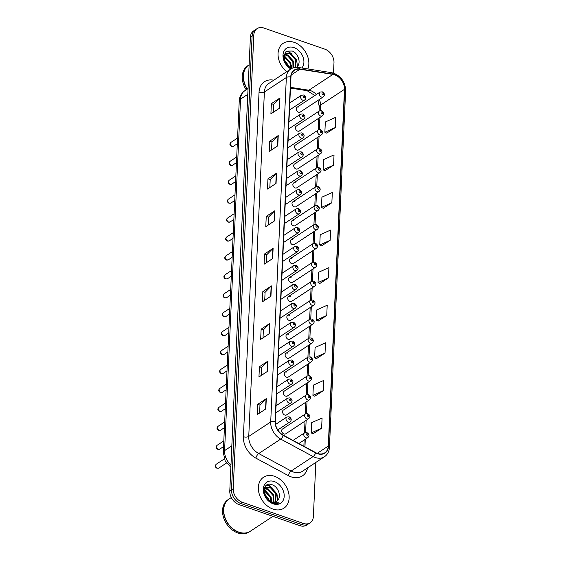 <?xml version="1.0" encoding="UTF-8"?>
<svg xmlns="http://www.w3.org/2000/svg" width="561" height="561" viewBox="0 0 561 561"><rect width="100%" height="100%" fill="white"/><g stroke="black" fill="none" stroke-linecap="round" stroke-linejoin="round"><path stroke-width="0.84" d="M297.954 126.001A2.896 2.16 56.6 0 0 296.243 126.148A2.896 2.16 56.6 0 0 295.563 128.757A2.896 2.16 56.6 0 0 297.716 131.127A2.896 2.16 56.6 0 0 299.427 130.979L322.372 115.861A2.896 2.16 -123.4 0 1 320.668 116.008A2.896 2.16 -123.4 0 1 318.508 113.638A2.896 2.16 -123.4 0 1 319.188 111.029L321.453 110.769C323.978 112.34 324.286 114.037 322.372 115.861M297.092 144.934A2.896 2.16 56.6 0 0 295.381 145.075A2.896 2.16 56.6 0 0 294.7 147.683A2.896 2.16 56.6 0 0 296.86 150.053A2.896 2.16 56.6 0 0 298.571 149.913L321.516 134.794A2.896 2.16 -123.4 0 1 319.805 134.935A2.896 2.16 -123.4 0 1 317.652 132.564A2.896 2.16 -123.4 0 1 318.325 129.956L320.59 129.696C323.122 131.267 323.431 132.964 321.516 134.794M296.229 163.861A2.896 2.16 56.6 0 0 294.525 164.008A2.896 2.16 56.6 0 0 293.845 166.617A2.896 2.16 56.6 0 0 295.998 168.987A2.896 2.16 56.6 0 0 297.709 168.84L320.654 153.721A2.896 2.16 -123.4 0 1 318.943 153.868A2.896 2.16 -123.4 0 1 316.79 151.498A2.896 2.16 -123.4 0 1 317.47 148.882L319.735 148.623C322.259 150.201 322.568 151.898 320.654 153.721M295.374 182.788A2.896 2.16 56.6 0 0 293.662 182.935A2.896 2.16 56.6 0 0 292.982 185.544A2.896 2.16 56.6 0 0 295.142 187.914A2.896 2.16 56.6 0 0 296.846 187.767L319.798 172.648A2.896 2.16 -123.4 0 1 318.087 172.795A2.896 2.16 -123.4 0 1 315.927 170.425A2.896 2.16 -123.4 0 1 316.607 167.816L318.872 167.557C321.404 169.127 321.712 170.825 319.798 172.648M294.511 201.722A2.896 2.16 56.6 0 0 292.807 201.862A2.896 2.16 56.6 0 0 292.127 204.47A2.896 2.16 56.6 0 0 294.28 206.841A2.896 2.16 56.6 0 0 295.991 206.7L318.936 191.582A2.896 2.16 -123.4 0 1 317.224 191.722A2.896 2.16 -123.4 0 1 315.072 189.352A2.896 2.16 -123.4 0 1 315.752 186.743L318.01 186.483C320.541 188.054 320.85 189.751 318.936 191.582M293.655 220.648A2.896 2.16 56.6 0 0 291.944 220.796A2.896 2.16 56.6 0 0 291.264 223.404A2.896 2.16 56.6 0 0 293.424 225.774A2.896 2.16 56.6 0 0 295.128 225.627L318.073 210.508A2.896 2.16 -123.4 0 1 316.369 210.655A2.896 2.16 -123.4 0 1 314.209 208.285A2.896 2.16 -123.4 0 1 314.889 205.67L317.154 205.41C319.686 206.988 319.987 208.685 318.073 210.508M292.793 239.575A2.896 2.16 56.6 0 0 291.082 239.722A2.896 2.16 56.6 0 0 290.409 242.331A2.896 2.16 56.6 0 0 292.562 244.701A2.896 2.16 56.6 0 0 294.273 244.554L317.217 229.435A2.896 2.16 -123.4 0 1 315.506 229.582A2.896 2.16 -123.4 0 1 313.354 227.212A2.896 2.16 -123.4 0 1 314.034 224.603L316.292 224.344C318.823 225.915 319.132 227.612 317.217 229.435M291.937 258.509A2.896 2.16 56.6 0 0 290.226 258.649A2.896 2.16 56.6 0 0 289.546 261.258A2.896 2.16 56.6 0 0 291.699 263.628A2.896 2.16 56.6 0 0 293.41 263.488L316.355 248.369A2.896 2.16 -123.4 0 1 314.651 248.509A2.896 2.16 -123.4 0 1 312.491 246.139A2.896 2.16 -123.4 0 1 313.171 243.53L315.436 243.271C317.961 244.841 318.269 246.538 316.355 248.369M291.075 277.436A2.896 2.16 56.6 0 0 289.364 277.583A2.896 2.16 56.6 0 0 288.684 280.191A2.896 2.16 56.6 0 0 290.843 282.562A2.896 2.16 56.6 0 0 292.554 282.414L315.499 267.295A2.896 2.16 -123.4 0 1 313.788 267.443A2.896 2.16 -123.4 0 1 311.635 265.072A2.896 2.16 -123.4 0 1 312.309 262.457L314.574 262.197C317.105 263.775 317.414 265.472 315.499 267.295M290.212 296.362A2.896 2.16 56.6 0 0 288.508 296.51A2.896 2.16 56.6 0 0 287.828 299.118A2.896 2.16 56.6 0 0 289.981 301.488A2.896 2.16 56.6 0 0 291.692 301.341L314.637 286.222A2.896 2.16 -123.4 0 1 312.926 286.369A2.896 2.16 -123.4 0 1 310.773 283.999A2.896 2.16 -123.4 0 1 311.453 281.391L313.718 281.131C316.243 282.702 316.551 284.399 314.637 286.222M289.357 315.296A2.896 2.16 56.6 0 0 287.646 315.436A2.896 2.16 56.6 0 0 286.966 318.045A2.896 2.16 56.6 0 0 289.125 320.415A2.896 2.16 56.6 0 0 290.829 320.275L313.781 305.156A2.896 2.16 -123.4 0 1 312.07 305.296A2.896 2.16 -123.4 0 1 309.91 302.926A2.896 2.16 -123.4 0 1 310.591 300.317L312.856 300.058C315.387 301.629 315.696 303.326 313.781 305.156M288.494 334.223A2.896 2.16 56.6 0 0 286.783 334.37A2.896 2.16 56.6 0 0 286.11 336.979A2.896 2.16 56.6 0 0 288.263 339.349A2.896 2.16 56.6 0 0 289.974 339.202L312.919 324.083A2.896 2.16 -123.4 0 1 311.208 324.23A2.896 2.16 -123.4 0 1 309.055 321.86A2.896 2.16 -123.4 0 1 309.735 319.244L311.993 318.985C314.525 320.562 314.833 322.259 312.919 324.083M287.639 353.15A2.896 2.16 56.6 0 0 285.928 353.297A2.896 2.16 56.6 0 0 285.247 355.905A2.896 2.16 56.6 0 0 287.4 358.276A2.896 2.16 56.6 0 0 289.111 358.128L312.056 343.009A2.896 2.16 -123.4 0 1 310.352 343.157A2.896 2.16 -123.4 0 1 308.192 340.786A2.896 2.16 -123.4 0 1 308.873 338.178L311.138 337.918C313.669 339.489 313.971 341.186 312.056 343.009M286.776 372.083A2.896 2.16 56.6 0 0 285.065 372.224A2.896 2.16 56.6 0 0 284.392 374.832A2.896 2.16 56.6 0 0 286.545 377.202A2.896 2.16 56.6 0 0 288.256 377.062L311.201 361.943A2.896 2.16 -123.4 0 1 309.49 362.083A2.896 2.16 -123.4 0 1 307.337 359.713A2.896 2.16 -123.4 0 1 308.01 357.105L310.275 356.845C312.807 358.416 313.115 360.113 311.201 361.943M285.921 391.01A2.896 2.16 56.6 0 0 284.21 391.157A2.896 2.16 56.6 0 0 283.529 393.766A2.896 2.16 56.6 0 0 285.682 396.136A2.896 2.16 56.6 0 0 287.393 395.989L310.338 380.87A2.896 2.16 -123.4 0 1 308.627 381.017A2.896 2.16 -123.4 0 1 306.474 378.647A2.896 2.16 -123.4 0 1 307.155 376.031L309.42 375.772C311.944 377.35 312.253 379.047 310.338 380.87M285.058 409.937A2.896 2.16 56.6 0 0 283.347 410.084A2.896 2.16 56.6 0 0 282.667 412.693A2.896 2.16 56.6 0 0 284.827 415.063A2.896 2.16 56.6 0 0 286.538 414.916L309.483 399.797A2.896 2.16 -123.4 0 1 307.772 399.944A2.896 2.16 -123.4 0 1 305.619 397.574A2.896 2.16 -123.4 0 1 306.292 394.965L308.557 394.706C311.089 396.276 311.397 397.973 309.483 399.797M284.196 428.87A2.896 2.16 56.6 0 0 282.492 429.011A2.896 2.16 56.6 0 0 281.811 431.619A2.896 2.16 56.6 0 0 283.964 433.99A2.896 2.16 56.6 0 0 285.675 433.849L308.62 418.73A2.896 2.16 -123.4 0 1 306.909 418.871A2.896 2.16 -123.4 0 1 304.756 416.5A2.896 2.16 -123.4 0 1 305.436 413.892L307.701 413.632C310.226 415.203 310.535 416.9 308.62 418.73M298.81 107.074A2.896 2.16 56.6 0 0 297.099 107.221A2.896 2.16 56.6 0 0 296.425 109.83A2.896 2.16 56.6 0 0 298.578 112.2A2.896 2.16 56.6 0 0 300.289 112.053L323.234 96.934A2.896 2.16 -123.4 0 1 321.523 97.081A2.896 2.16 -123.4 0 1 319.37 94.711A2.896 2.16 -123.4 0 1 320.05 92.095L322.309 91.836C324.84 93.414 325.149 95.111 323.234 96.934M294.195 42.355A18.534 13.836 56.6 0 0 283.256 43.281A18.534 13.836 56.6 0 0 286.671 71.71A18.534 13.836 56.6 0 1 283.256 43.281A18.534 13.836 56.6 0 1 294.195 42.355A18.534 13.836 56.6 0 1 307.842 68.94A18.534 13.836 56.6 0 0 294.195 42.355M274.49 476.289A18.534 13.836 56.6 0 0 263.551 477.215A18.534 13.836 56.6 0 0 259.21 493.925A18.534 13.836 56.6 0 0 273.004 509.093A18.534 13.836 56.6 0 0 283.943 508.168A18.534 13.836 56.6 0 0 288.291 491.457A18.534 13.836 56.6 0 0 274.49 476.289A18.534 13.836 56.6 0 0 263.551 477.215A18.534 13.836 56.6 0 0 259.21 493.925A18.534 13.836 56.6 0 0 273.004 509.093A18.534 13.836 56.6 0 0 283.943 508.168A18.534 13.836 56.6 0 0 288.291 491.457A18.534 13.836 56.6 0 0 274.49 476.289M334.714 74.858A12.356 9.221 -123.4 0 1 344.475 89.346L328.276 446.058A12.356 9.221 -123.4 0 1 324.812 452.818A12.356 9.221 -123.4 0 1 315.745 452.657L283.319 435.182A12.356 9.221 -123.4 0 1 275.332 421.479L290.97 77.06A12.356 9.221 -123.4 0 1 294.434 70.293A12.356 9.221 -123.4 0 1 299.939 69.227L332.918 74.41A12.356 9.221 -123.4 0 1 334.714 74.858M334.721 74.585A12.665 9.453 56.6 0 0 332.89 74.122L299.904 68.94A12.665 9.453 56.6 0 0 290.71 76.969L275.072 421.388A12.665 9.453 56.6 0 0 283.263 435.441L315.689 452.909A12.665 9.453 56.6 0 0 328.536 446.149L344.735 89.43A12.665 9.453 56.6 0 0 334.721 74.585M333.507 73.126L333.984 62.727A11.585 8.646 56.6 0 0 324.826 49.151L263.908 28.05A11.585 8.646 56.6 0 0 257.071 28.632L253.635 30.89A11.585 8.646 56.6 0 0 250.388 37.229L229.786 490.98A11.585 8.646 56.6 0 0 238.937 504.563L299.862 525.657L301.58 524.528A11.585 8.646 56.6 0 0 308.417 523.953A11.585 8.646 56.6 0 1 301.58 524.528L240.655 503.434L301.58 524.528L303.291 523.399A11.585 8.646 56.6 0 0 310.135 522.817A11.585 8.646 56.6 0 0 313.382 516.478L315.829 462.439M229.786 490.98L231.504 489.851A11.585 8.646 56.6 0 0 240.655 503.434A11.585 8.646 56.6 0 1 231.504 489.851L252.106 36.1L231.504 489.851L233.215 488.722A11.585 8.646 56.6 0 0 242.373 502.298L303.291 523.399M255.353 29.761A11.585 8.646 56.6 0 0 252.106 36.1A11.585 8.646 56.6 0 1 255.353 29.761M313.045 433.793L321.614 428.239L322.084 417.987L311.678 422.664L311.208 432.917L313.122 433.835M314.749 396.213L323.325 390.652L323.788 380.407L313.382 385.077L312.919 395.33L314.833 396.248M316.46 358.626L325.029 353.072L325.499 342.82L315.086 347.497L314.623 357.743L316.537 358.668M318.164 321.039L326.74 315.485L327.203 305.233L316.797 309.91L316.327 320.163L318.248 321.081M326.698 133.118L335.275 127.557L335.737 117.312L325.331 121.982L324.861 132.235L326.775 133.153M324.994 170.705L333.564 165.144L334.033 154.892L323.62 159.569L323.157 169.822L325.071 170.74M323.283 208.285L331.86 202.731L332.322 192.479L321.916 197.156L321.453 207.409L323.367 208.327M321.579 245.872L330.149 240.318L330.618 230.066L320.212 234.736L319.742 244.989L321.656 245.914M319.868 283.459L328.444 277.898L328.907 267.646L318.501 272.323L318.038 282.576L319.952 283.494M257.071 28.632A11.585 8.646 56.6 0 0 253.824 34.971L233.215 488.722M269.238 333.746L260.662 339.398L261.124 329.153L269.701 323.501L269.238 333.746M267.534 371.333L258.951 376.985L259.42 366.733L267.997 361.081L267.534 371.333M265.823 408.92L257.247 414.572L257.709 404.32L266.293 398.668L265.823 408.92M274.357 220.992L265.781 226.644L266.244 216.399L274.827 210.747L274.357 220.992M276.068 183.412L267.485 189.064L267.955 178.812L276.531 173.16L276.068 183.412M277.772 145.825L269.196 151.477L269.659 141.225L278.235 135.573L277.772 145.825M279.476 108.238L270.9 113.89L271.37 103.645L279.946 97.986L279.476 108.238M270.942 296.166L262.366 301.818L262.836 291.566L271.412 285.914L270.942 296.166M272.653 258.579L264.077 264.231L264.54 253.979L273.116 248.327L272.653 258.579M264.54 253.979L266.791 254.757M266.433 262.674L266.791 254.715L272.856 248.537A3.086 1.431 2.6 0 1 273.116 248.327M262.836 291.566L265.087 292.344M264.722 300.261L265.087 292.302L271.152 286.124A3.086 1.431 2.6 0 1 271.412 285.914M271.37 103.645L273.621 104.423M273.256 112.34L273.621 104.381L279.687 98.196A3.086 1.431 2.6 0 1 279.946 97.986M269.659 141.225L271.91 142.003M271.552 149.92L271.917 141.961L277.976 135.783A3.086 1.431 2.6 0 1 278.235 135.573M267.955 178.812L270.206 179.59M269.848 187.507L270.206 179.548L276.271 173.37A3.086 1.431 2.6 0 1 276.531 173.16M266.244 216.399L268.502 217.177M268.137 225.094L268.502 217.135L274.567 210.95A3.086 1.431 2.6 0 1 274.827 210.747M257.709 404.32L259.967 405.098M259.603 413.015L259.967 405.056L266.033 398.878A3.086 1.431 2.6 0 1 266.293 398.668M259.42 366.733L261.671 367.518M261.314 375.428L261.671 367.469L267.737 361.291A3.086 1.431 2.6 0 1 267.997 361.081M261.124 329.153L263.375 329.931M263.018 337.848L263.382 329.889L269.448 323.711A3.086 1.431 2.6 0 1 269.701 323.501M328.444 277.898L318.038 282.576M330.149 240.318L319.742 244.989M331.86 202.731L321.453 207.409M333.564 165.144L323.157 169.822M335.275 127.557L324.861 132.235M326.74 315.485L316.327 320.163M325.029 353.072L314.623 357.743M323.325 390.652L312.919 395.33M321.614 428.239L311.208 432.917M299.862 525.657A11.585 8.646 56.6 0 0 306.699 525.082L310.135 522.817M283.838 56.338L285.156 56.731L290.801 63.07L291.292 68M283.74 56.927L284.476 57.18L290.121 63.519L290.696 67.797M284.602 54.529L287.877 54.936L293.529 61.275L293.592 67.741M284.364 54.915L287.197 55.385L292.849 61.724L293.01 67.923M291.629 68.568L286.383 64.48A8.731 6.515 56.6 0 0 290.956 67.895A8.731 6.515 56.6 0 0 292.253 68.218M286.383 64.48L284.708 61.955L284.602 54.529L285.787 53.358L290.605 53.141L296.25 59.48L295.535 67.383M290.584 68.14L289.315 67.664M283.656 55.42L285.787 53.358M285.458 53.597L289.918 53.59L295.57 59.929L295.121 67.425M283.817 59.256L288.081 64.859L288.543 66.605M284.104 60.434L287.555 65.77M301.832 67.993A12.587 9.397 56.6 0 0 302.919 56.731A12.587 9.397 56.6 0 0 293.957 47.615A12.587 9.397 56.6 0 0 283.102 54.038A12.587 9.397 56.6 0 0 290.864 68.947M296.552 67.131C301.65 63.856 298.438 53.26 292.33 51.037L286.426 51.121L283.557 56.149L285.304 63.204L290.78 68.589M248.733 65.111A19.305 14.411 56.6 0 0 248.628 65.181L247.66 65.812A19.305 14.411 56.6 0 0 246.202 89.788M248.628 65.181A19.305 14.411 56.6 0 0 247.163 89.15M249.133 64.845L248.839 65.034A19.305 14.411 56.6 0 0 247.38 89.01M285.97 51.423L288.838 52.026L291.678 53.681M291.313 65.132L291.741 68.119M286.299 51.198L289.174 51.801L296.678 59.971L297.393 66.38M231.3 497.544L229.133 498.967A19.305 14.411 56.6 0 0 224.61 516.372A19.305 14.411 56.6 0 0 238.979 532.172A19.305 14.411 56.6 0 0 250.381 531.204L272.941 516.337M229.028 499.045A19.305 14.411 56.6 0 0 228.923 499.115A19.305 14.411 56.6 0 0 224.393 516.513A19.305 14.411 56.6 0 0 238.769 532.312A19.305 14.411 56.6 0 0 250.164 531.351A19.305 14.411 56.6 0 0 250.269 531.274M228.923 499.115L227.955 499.746A19.305 14.411 56.6 0 0 223.432 517.151A19.305 14.411 56.6 0 0 237.801 532.95A19.305 14.411 56.6 0 0 249.196 531.982L250.164 531.351M264.133 490.272L265.451 490.665L271.096 497.004L271.587 501.934M264.035 490.861L264.771 491.113L270.416 497.453L270.991 501.73M264.897 488.463L268.172 488.869L273.824 495.209L273.642 502.228M264.659 488.848L267.492 489.318L273.144 495.658L273.165 502.214M276.846 501.064C281.945 497.789 278.733 487.193 272.625 484.97C261.777 480.027 260.886 499.073 272.078 503L272.618 503.203C274.995 504.002 277.127 503.883 278.999 502.845L271.924 502.502L266.678 498.413A8.731 6.515 56.6 0 0 271.251 501.829A8.731 6.515 56.6 0 0 276.405 501.394A8.731 6.515 56.6 0 0 276.846 501.064L276.384 501.401M266.678 498.413L265.002 495.889L264.897 488.463L266.082 487.292L270.9 487.074L276.545 493.414L275.325 501.927M270.879 502.074L269.61 501.597M263.95 489.353L266.082 487.292M265.753 487.53L270.22 487.523L275.865 493.862L274.932 502.046M264.112 493.189L268.375 498.792L268.838 500.538M264.399 494.367L267.849 499.704M274.252 481.548A12.587 9.397 56.6 0 0 263.291 489.073A12.587 9.397 56.6 0 0 273.242 503.834A12.587 9.397 56.6 0 0 284.203 496.31A12.587 9.397 56.6 0 0 274.252 481.548M266.265 485.356L269.133 485.959L271.973 487.614M271.615 499.066L272.043 502.053M266.594 485.132L269.469 485.735L276.973 493.904L277.688 500.314M276.685 503.315L276.482 503.673M344.475 89.346L320.457 105.173A12.356 9.221 56.6 0 0 319.419 99.444M316.341 94.536A12.356 9.221 56.6 0 0 310.696 90.686A12.356 9.221 56.6 0 0 308.901 90.23L290.5 87.341M307.568 467.881A19.305 14.411 -123.4 0 1 291.075 476.829A19.305 14.411 -123.4 0 1 288.305 475.602L255.879 458.134A19.305 14.411 -123.4 0 1 243.397 436.724L259.035 92.299A19.305 14.411 -123.4 0 1 273.046 80.062L273.817 80.181M315.689 452.909A3.864 1.501 118.3 0 1 313.122 456.549L291.159 471.023A15.442 11.529 56.6 0 0 293.375 471.997A15.442 11.529 56.6 0 0 302.498 471.226L324.454 456.759A15.442 11.529 -123.4 0 1 313.122 456.549L280.689 439.081A15.442 11.529 -123.4 0 1 270.704 421.949L286.341 77.523A3.864 1.788 2.6 0 1 290.71 76.969M328.536 446.149A3.864 1.788 2.6 0 1 329.433 447.369L345.632 90.658C345.331 82.383 341.411 76.584 333.886 73.253L331.544 72.664A3.864 2.125 98.9 0 1 332.89 74.122M275.072 421.388A3.864 1.788 -177.4 0 0 270.704 421.949L248.747 436.416A15.442 11.529 56.6 0 0 258.733 453.547L291.159 471.023A3.864 1.501 -61.7 0 0 288.305 475.602M283.263 435.441A3.864 1.501 118.3 0 1 280.689 439.081L258.733 453.547A3.864 1.501 -61.7 0 0 255.879 458.134M331.544 72.664L298.557 67.481A3.864 2.125 98.9 0 1 299.904 68.94M259.035 92.299A3.864 1.788 2.6 0 0 264.385 91.997L286.341 77.523A15.442 11.529 -123.4 0 1 290.675 69.073L268.712 83.54A15.442 11.529 56.6 0 0 264.385 91.997L248.747 436.416A3.864 1.788 2.6 0 1 243.397 436.724M345.632 90.658A3.864 1.788 -177.4 0 0 344.735 89.43M253.824 34.971L250.388 37.229M242.373 502.298L238.937 504.563M273.046 80.062A3.864 2.125 -81.1 0 0 273.144 80.623M328.276 446.058L317.231 453.337M304.946 446.837L305.282 439.291M305.598 432.433L306.145 420.357M306.453 413.506L307.007 401.431M307.316 394.579L307.863 382.504M308.171 375.646L308.725 363.57M309.034 356.719L309.581 344.643M309.896 337.792L310.443 325.717M310.752 318.858L311.299 306.783M311.614 299.932L312.161 287.856M312.47 281.005L313.024 268.929M313.333 262.071L313.88 249.996M314.188 243.144L314.742 231.069M315.051 224.218L315.598 212.142M315.913 205.284L316.46 193.208M316.769 186.357L317.316 174.282M317.631 167.43L318.178 155.355M318.487 148.497L319.041 136.421M319.349 129.57L319.896 117.494M320.212 110.643L320.457 105.173A6.949 3.226 2.6 0 0 319.286 106.856L317.982 100.391M332.918 74.41L308.901 90.23A6.949 3.822 -81.1 0 1 307.098 90.693L290.465 88.084M299.939 69.227L291.278 74.929M272.394 258.747L272.856 248.537M274.105 221.16L274.567 210.95M275.809 183.58L276.271 173.37M277.513 145.993L277.976 135.783M279.224 108.406L279.687 98.196M270.69 296.334L271.152 286.124M268.978 333.914L269.448 323.711M267.274 371.501L267.737 361.291M265.57 409.088L266.033 398.878M230.859 467.306L225.171 460.812L223.285 452.489L239.245 100.987C239.231 99.549 239.582 94.648 244.876 90.665A15.442 11.529 56.6 0 0 240.543 99.115L247.794 94.339M239.245 100.987A7.721 3.583 2.6 0 1 240.543 99.115L224.582 450.616L231.833 445.834M223.285 452.489A7.721 3.583 2.6 0 1 224.582 450.616A15.442 11.529 56.6 0 0 230.957 465.153M322.75 92.958A0.968 0.722 56.6 0 0 322.673 94.662A0.968 0.722 56.6 0 0 322.75 92.958M232.135 146.358A2.314 1.732 56.6 0 0 233.502 146.239L231.581 146.47C229.596 145.236 229.386 143.868 230.957 142.368A2.314 1.732 56.6 0 0 230.41 144.458A2.314 1.732 56.6 0 0 232.135 146.358M289.469 110.054L304.588 100.089A2.896 2.16 -123.4 0 1 302.884 100.237A2.896 2.16 -123.4 0 1 300.724 97.866A2.896 2.16 -123.4 0 1 301.404 95.258L289.792 102.908M304.034 97.824A0.968 0.722 56.6 0 0 304.111 96.113A0.968 0.722 56.6 0 0 304.034 97.824M321.895 111.884A0.968 0.722 56.6 0 0 321.818 113.595A0.968 0.722 56.6 0 0 321.895 111.884M321.032 130.811A0.968 0.722 56.6 0 0 320.955 132.522A0.968 0.722 56.6 0 0 321.032 130.811M320.17 149.745A0.968 0.722 56.6 0 0 320.093 151.449A0.968 0.722 56.6 0 0 320.17 149.745M319.314 168.672A0.968 0.722 56.6 0 0 319.237 170.383A0.968 0.722 56.6 0 0 319.314 168.672M231.279 165.285A2.314 1.732 56.6 0 0 232.647 165.165L230.725 165.397C228.734 164.17 228.523 162.802 230.094 161.302A2.314 1.732 56.6 0 0 229.554 163.391A2.314 1.732 56.6 0 0 231.279 165.285M288.613 128.981L303.732 119.023A2.896 2.16 -123.4 0 1 302.021 119.163A2.896 2.16 -123.4 0 1 299.869 116.793A2.896 2.16 -123.4 0 1 300.542 114.185L288.936 121.835M303.171 116.751A0.968 0.722 56.6 0 0 303.249 115.04A0.968 0.722 56.6 0 0 303.171 116.751M230.417 184.211A2.314 1.732 56.6 0 0 231.784 184.099L229.863 184.331C227.871 183.096 227.668 181.729 229.239 180.228A2.314 1.732 56.6 0 0 228.692 182.318A2.314 1.732 56.6 0 0 230.417 184.211M287.751 147.915L302.87 137.95A2.896 2.16 -123.4 0 1 301.166 138.097A2.896 2.16 -123.4 0 1 299.006 135.727A2.896 2.16 -123.4 0 1 299.686 133.111L288.074 140.762M302.309 135.678A0.968 0.722 56.6 0 0 302.393 133.974A0.968 0.722 56.6 0 0 302.309 135.678M229.561 203.145A2.314 1.732 56.6 0 0 230.929 203.026L229.007 203.257C227.016 202.023 226.805 200.656 228.376 199.155A2.314 1.732 56.6 0 0 227.836 201.245A2.314 1.732 56.6 0 0 229.561 203.145M286.888 166.841L302.014 156.877A2.896 2.16 -123.4 0 1 300.303 157.024A2.896 2.16 -123.4 0 1 298.15 154.654A2.896 2.16 -123.4 0 1 298.824 152.045L287.218 159.696M301.453 154.612A0.968 0.722 56.6 0 0 301.53 152.901A0.968 0.722 56.6 0 0 301.453 154.612M318.452 187.598A0.968 0.722 56.6 0 0 318.375 189.309A0.968 0.722 56.6 0 0 318.452 187.598M317.596 206.532A0.968 0.722 56.6 0 0 317.519 208.236A0.968 0.722 56.6 0 0 317.596 206.532M316.734 225.459A0.968 0.722 56.6 0 0 316.656 227.17A0.968 0.722 56.6 0 0 316.734 225.459M228.699 222.072A2.314 1.732 56.6 0 0 230.066 221.953L228.145 222.184C226.153 220.957 225.943 219.589 227.521 218.089A2.314 1.732 56.6 0 0 226.974 220.178A2.314 1.732 56.6 0 0 228.699 222.072M286.033 185.768L301.152 175.81A2.896 2.16 -123.4 0 1 299.441 175.951A2.896 2.16 -123.4 0 1 297.288 173.58A2.896 2.16 -123.4 0 1 297.968 170.972L286.355 178.622M300.591 173.538A0.968 0.722 56.6 0 0 300.668 171.827A0.968 0.722 56.6 0 0 300.591 173.538M227.836 240.999A2.314 1.732 56.6 0 0 229.204 240.886L227.282 241.118C225.298 239.884 225.087 238.516 226.658 237.015A2.314 1.732 56.6 0 0 226.111 239.105A2.314 1.732 56.6 0 0 227.836 240.999M285.17 204.702L300.296 194.737A2.896 2.16 -123.4 0 1 298.585 194.884A2.896 2.16 -123.4 0 1 296.425 192.514A2.896 2.16 -123.4 0 1 297.106 189.899L285.5 197.549M299.735 192.465A0.968 0.722 56.6 0 0 299.812 190.761A0.968 0.722 56.6 0 0 299.735 192.465M226.981 259.932A2.314 1.732 56.6 0 0 228.348 259.813L226.427 260.045C224.435 258.81 224.225 257.443 225.795 255.942A2.314 1.732 56.6 0 0 225.256 258.032A2.314 1.732 56.6 0 0 226.981 259.932M284.315 223.629L299.434 213.664A2.896 2.16 -123.4 0 1 297.723 213.811A2.896 2.16 -123.4 0 1 295.57 211.441A2.896 2.16 -123.4 0 1 296.25 208.832L284.637 216.483M298.873 211.399A0.968 0.722 56.6 0 0 298.95 209.688A0.968 0.722 56.6 0 0 298.873 211.399M315.878 244.386A0.968 0.722 56.6 0 0 315.794 246.097A0.968 0.722 56.6 0 0 315.878 244.386M315.016 263.319A0.968 0.722 56.6 0 0 314.938 265.023A0.968 0.722 56.6 0 0 315.016 263.319M314.153 282.246A0.968 0.722 56.6 0 0 314.076 283.957A0.968 0.722 56.6 0 0 314.153 282.246M313.297 301.173A0.968 0.722 56.6 0 0 313.22 302.884A0.968 0.722 56.6 0 0 313.297 301.173M312.435 320.107A0.968 0.722 56.6 0 0 312.358 321.811A0.968 0.722 56.6 0 0 312.435 320.107M226.118 278.859A2.314 1.732 56.6 0 0 227.486 278.74L225.564 278.971C223.58 277.744 223.369 276.377 224.94 274.876A2.314 1.732 56.6 0 0 224.393 276.966A2.314 1.732 56.6 0 0 226.118 278.859M283.452 242.555L298.571 232.598A2.896 2.16 -123.4 0 1 296.867 232.738A2.896 2.16 -123.4 0 1 294.707 230.368A2.896 2.16 -123.4 0 1 295.388 227.759L283.775 235.41M298.017 230.326A0.968 0.722 56.6 0 0 298.094 228.615A0.968 0.722 56.6 0 0 298.017 230.326M225.263 297.786A2.314 1.732 56.6 0 0 226.63 297.674L224.709 297.905C222.717 296.671 222.507 295.303 224.077 293.803A2.314 1.732 56.6 0 0 223.537 295.892A2.314 1.732 56.6 0 0 225.263 297.786M282.597 261.489L297.716 251.524A2.896 2.16 -123.4 0 1 296.005 251.672A2.896 2.16 -123.4 0 1 293.852 249.301A2.896 2.16 -123.4 0 1 294.525 246.686L282.919 254.336M297.155 249.252A0.968 0.722 56.6 0 0 297.232 247.548A0.968 0.722 56.6 0 0 297.155 249.252M224.4 316.72A2.314 1.732 56.6 0 0 225.767 316.6L223.846 316.832C221.854 315.598 221.651 314.23 223.222 312.729A2.314 1.732 56.6 0 0 222.675 314.819A2.314 1.732 56.6 0 0 224.4 316.72M281.734 280.416L296.853 270.451A2.896 2.16 -123.4 0 1 295.142 270.598A2.896 2.16 -123.4 0 1 292.989 268.228A2.896 2.16 -123.4 0 1 293.669 265.619L282.057 273.27M296.292 268.186A0.968 0.722 56.6 0 0 296.376 266.475A0.968 0.722 56.6 0 0 296.292 268.186M223.544 335.646A2.314 1.732 56.6 0 0 224.912 335.527L222.99 335.759C220.999 334.531 220.789 333.164 222.359 331.663A2.314 1.732 56.6 0 0 221.819 333.753A2.314 1.732 56.6 0 0 223.544 335.646M280.872 299.343L295.998 289.385A2.896 2.16 -123.4 0 1 294.287 289.525A2.896 2.16 -123.4 0 1 292.134 287.155A2.896 2.16 -123.4 0 1 292.807 284.546L281.201 292.197M295.437 287.113A0.968 0.722 56.6 0 0 295.514 285.402A0.968 0.722 56.6 0 0 295.437 287.113M222.682 354.573A2.314 1.732 56.6 0 0 224.049 354.461L222.128 354.692C220.136 353.458 219.926 352.091 221.497 350.59A2.314 1.732 56.6 0 0 220.957 352.68A2.314 1.732 56.6 0 0 222.682 354.573M280.016 318.276L295.135 308.312A2.896 2.16 -123.4 0 1 293.424 308.459A2.896 2.16 -123.4 0 1 291.271 306.089A2.896 2.16 -123.4 0 1 291.951 303.473L280.339 311.124M294.574 306.04A0.968 0.722 56.6 0 0 294.651 304.335A0.968 0.722 56.6 0 0 294.574 306.04M311.579 339.033A0.968 0.722 56.6 0 0 311.502 340.744A0.968 0.722 56.6 0 0 311.579 339.033M310.717 357.96A0.968 0.722 56.6 0 0 310.64 359.671A0.968 0.722 56.6 0 0 310.717 357.96M309.861 376.894A0.968 0.722 56.6 0 0 309.777 378.598A0.968 0.722 56.6 0 0 309.861 376.894M308.999 395.821A0.968 0.722 56.6 0 0 308.922 397.532A0.968 0.722 56.6 0 0 308.999 395.821M308.136 414.747A0.968 0.722 56.6 0 0 308.059 416.458A0.968 0.722 56.6 0 0 308.136 414.747M306.054 437.804A2.896 2.16 -123.4 0 1 303.894 435.434A2.896 2.16 -123.4 0 1 304.574 432.819L306.839 432.559C309.37 434.137 309.679 435.834 307.765 437.657A2.896 2.16 -123.4 0 1 306.054 437.804M307.281 433.681A0.968 0.722 56.6 0 0 307.204 435.385A0.968 0.722 56.6 0 0 307.281 433.681M221.819 373.507A2.314 1.732 56.6 0 0 223.187 373.388L221.265 373.619C219.281 372.385 219.071 371.017 220.641 369.517A2.314 1.732 56.6 0 0 220.094 371.606A2.314 1.732 56.6 0 0 221.819 373.507M279.154 337.203L294.28 327.238A2.896 2.16 -123.4 0 1 292.569 327.386A2.896 2.16 -123.4 0 1 290.409 325.015A2.896 2.16 -123.4 0 1 291.089 322.407L279.483 330.057M293.719 324.973A0.968 0.722 56.6 0 0 293.796 323.262A0.968 0.722 56.6 0 0 293.719 324.973M220.964 392.434A2.314 1.732 56.6 0 0 222.331 392.314L220.41 392.546C218.418 391.319 218.208 389.951 219.779 388.45A2.314 1.732 56.6 0 0 219.239 390.54A2.314 1.732 56.6 0 0 220.964 392.434M278.298 356.13L293.417 346.172A2.896 2.16 -123.4 0 1 291.706 346.312A2.896 2.16 -123.4 0 1 289.553 343.942A2.896 2.16 -123.4 0 1 290.233 341.333L278.621 348.984M292.856 343.9A0.968 0.722 56.6 0 0 292.933 342.189A0.968 0.722 56.6 0 0 292.856 343.9M220.101 411.36A2.314 1.732 56.6 0 0 221.469 411.248L219.547 411.479C217.556 410.245 217.352 408.878 218.923 407.377A2.314 1.732 56.6 0 0 218.376 409.467A2.314 1.732 56.6 0 0 220.101 411.36M277.436 375.064L292.554 365.099A2.896 2.16 -123.4 0 1 290.85 365.246A2.896 2.16 -123.4 0 1 288.691 362.876A2.896 2.16 -123.4 0 1 289.371 360.26L277.758 367.911M292 362.827A0.968 0.722 56.6 0 0 292.078 361.123A0.968 0.722 56.6 0 0 292 362.827M219.246 430.294A2.314 1.732 56.6 0 0 220.613 430.175L218.692 430.406C216.7 429.172 216.49 427.805 218.061 426.304A2.314 1.732 56.6 0 0 217.521 428.394A2.314 1.732 56.6 0 0 219.246 430.294M276.58 393.99L291.699 384.026A2.896 2.16 -123.4 0 1 289.988 384.173A2.896 2.16 -123.4 0 1 287.835 381.803A2.896 2.16 -123.4 0 1 288.508 379.194L276.903 386.845M291.138 381.76A0.968 0.722 56.6 0 0 291.215 380.049A0.968 0.722 56.6 0 0 291.138 381.76M218.383 449.221A2.314 1.732 56.6 0 0 219.751 449.102L217.829 449.333C215.838 448.106 215.634 446.738 217.205 445.238A2.314 1.732 56.6 0 0 216.658 447.327A2.314 1.732 56.6 0 0 218.383 449.221M275.717 412.917L290.836 402.959A2.896 2.16 -123.4 0 1 289.125 403.1A2.896 2.16 -123.4 0 1 286.973 400.729A2.896 2.16 -123.4 0 1 287.653 398.121L276.04 405.771M290.275 400.687A0.968 0.722 56.6 0 0 290.353 398.976A0.968 0.722 56.6 0 0 290.275 400.687M217.521 468.147A2.314 1.732 56.6 0 0 218.895 468.035L216.967 468.267C214.982 467.033 214.772 465.665 216.343 464.164A2.314 1.732 56.6 0 0 215.803 466.254A2.314 1.732 56.6 0 0 217.521 468.147M277.772 429.929L289.981 421.886A2.896 2.16 -123.4 0 1 288.27 422.033A2.896 2.16 -123.4 0 1 286.11 419.663A2.896 2.16 -123.4 0 1 286.79 417.047L275.556 424.453M289.42 419.614A0.968 0.722 56.6 0 0 289.497 417.91A0.968 0.722 56.6 0 0 289.42 419.614M298.557 67.481C295.633 67.047 293.003 67.572 290.675 69.073M324.454 456.759C327.526 454.627 329.181 451.493 329.433 447.369M307.098 90.693L314.896 95.496M303.873 446.261L304.16 440.034M304.483 432.882L305.016 421.101M305.338 413.955L305.878 402.174M306.201 395.028L306.734 383.247M307.063 376.094L307.596 364.313M307.919 357.168L308.452 345.387M308.781 338.241L309.314 326.46M309.637 319.307L310.177 307.526M310.499 300.38L311.032 288.599M311.355 281.454L311.895 269.673M312.218 262.52L312.75 250.739M313.08 243.593L313.613 231.812M313.936 224.666L314.469 212.885M314.798 205.733L315.331 193.952M315.654 186.806L316.194 175.025M316.516 167.879L317.049 156.098M317.372 148.946L317.912 137.165M318.234 130.019L318.767 118.238M319.097 111.092L319.286 106.856M244.876 90.665L248.06 88.561M297.099 107.221L320.05 92.095M233.502 146.239L237.303 143.735M304.588 100.089C306.502 98.266 306.201 96.569 303.669 94.998L301.404 95.258M230.957 142.368L237.562 138.02M296.243 126.148L319.188 111.029M295.381 145.075L318.325 129.956M294.525 164.008L317.47 148.882M293.662 182.935L316.607 167.816M232.647 165.165L236.44 162.669M303.732 119.023C305.647 117.193 305.338 115.496 302.807 113.925L300.542 114.185M230.094 161.302L236.7 156.947M231.784 184.099L235.585 181.596M302.87 137.95C304.784 136.127 304.476 134.423 301.951 132.852L299.686 133.111M229.239 180.228L235.844 175.874M230.929 203.026L234.722 200.522M302.014 156.877C303.929 155.053 303.62 153.356 301.089 151.786L298.824 152.045M228.376 199.155L234.982 194.807M292.807 201.862L315.752 186.743M291.944 220.796L314.889 205.67M291.082 239.722L314.034 224.603M230.066 221.953L233.867 219.456M301.152 175.81C303.066 173.98 302.758 172.283 300.233 170.712L297.968 170.972M227.521 218.089L234.126 213.734M229.204 240.886L233.004 238.383M300.296 194.737C302.211 192.914 301.902 191.21 299.371 189.639L297.106 189.899M226.658 237.015L233.264 232.661M228.348 259.813L232.142 257.31M299.434 213.664C301.348 211.841 301.04 210.144 298.508 208.573L296.25 208.832M225.795 255.942L232.408 251.594M290.226 258.649L313.171 243.53M289.364 277.583L312.309 262.457M288.508 296.51L311.453 281.391M287.646 315.436L310.591 300.317M286.783 334.37L309.735 319.244M227.486 278.74L231.286 276.243M298.571 232.598C300.486 230.767 300.184 229.07 297.653 227.5L295.388 227.759M224.94 274.876L231.546 270.521M226.63 297.674L230.424 295.17M297.716 251.524C299.63 249.701 299.322 247.997 296.79 246.426L294.525 246.686M224.077 293.803L230.683 289.448M225.767 316.6L229.568 314.097M296.853 270.451C298.768 268.628 298.459 266.931 295.935 265.36L293.669 265.619M223.222 312.729L229.828 308.382M224.912 335.527L228.706 333.031M295.998 289.385C297.912 287.555 297.603 285.858 295.072 284.287L292.807 284.546M222.359 331.663L228.965 327.308M224.049 354.461L227.85 351.957M295.135 308.312C297.05 306.488 296.741 304.784 294.216 303.213L291.951 303.473M221.497 350.59L228.11 346.235M285.928 353.297L308.873 338.178M285.065 372.224L308.01 357.105M284.21 391.157L307.155 376.031M283.347 410.084L306.292 394.965M282.492 429.011L305.436 413.892M293.038 440.42L304.574 432.819M298.831 443.541L307.765 437.657M223.187 373.388L226.988 370.884M294.28 327.238C296.194 325.415 295.885 323.718 293.354 322.147L291.089 322.407M220.641 369.517L227.247 365.169M222.331 392.314L226.125 389.818M293.417 346.172C295.331 344.342 295.023 342.645 292.491 341.074L290.233 341.333M219.779 388.45L226.385 384.096M221.469 411.248L225.27 408.745M292.554 365.099C294.469 363.276 294.167 361.572 291.636 360.001L289.371 360.26M218.923 407.377L225.529 403.022M220.613 430.175L224.407 427.671M291.699 384.026C293.613 382.202 293.305 380.505 290.773 378.934L288.508 379.194M218.061 426.304L224.666 421.956M219.751 449.102L223.551 446.605M290.836 402.959C292.751 401.129 292.442 399.432 289.918 397.861L287.653 398.121M217.205 445.238L223.811 440.883M218.895 468.035L226.511 463.014M289.981 421.886C291.895 420.063 291.587 418.359 289.055 416.788L286.79 417.047M216.343 464.164L224.33 458.905"/></g></svg>
